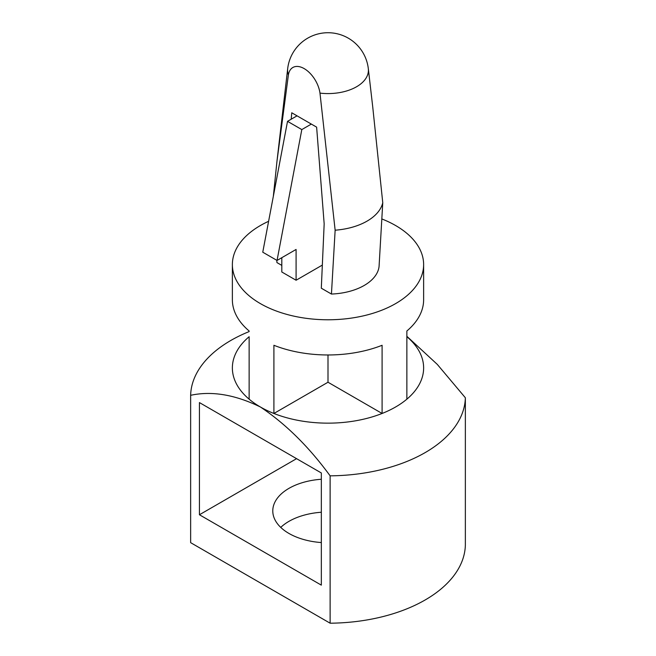 <?xml version="1.0" encoding="UTF-8"?>
<svg xmlns="http://www.w3.org/2000/svg" width="656" height="656" viewBox="0 0 656 656"><rect width="100%" height="100%" fill="white"/><g stroke="black" fill="none" stroke-linecap="round" stroke-linejoin="round"><path stroke-width="0.98" d="M291.207 119.212L291.756 112.783L316.627 127.141L324.171 223.868L321.309 288.197L331.444 294.052L335.142 230.199L319.98 93.119A22.657 13.079 -120 0 0 304.187 68.618A22.657 13.079 -120 0 0 288.394 74.882A40.401 23.329 180 0 1 287.681 68.7L276.971 161.261L288.394 74.882M273.339 196.3L276.971 161.261M281.809 265.393L276.939 262.58L276.807 260.309M406.859 336.29L437.281 364.383L465.358 397.766L465.358 545.12A137.375 79.319 180 0 1 330.124 623.2L330.124 475.838C308.91 446.81 285.655 423.85 260.383 406.982A95.628 55.211 180 0 1 249.141 399.176A95.628 55.211 180 0 1 249.141 336.708L249.141 399.176M199.432 402.579L321.333 472.96L321.333 585.136L199.432 514.755L199.432 402.579M330.124 623.2L190.642 542.668L190.642 395.306C211.765 390.746 235.02 394.641 260.383 406.982A95.628 55.211 180 0 0 273.905 413.469L273.905 345.286A95.628 55.211 180 0 0 382.095 345.286L382.095 413.469L328 382.235L328 354.97M322.334 265.09L296.094 280.243L296.094 249.452L277.045 260.448L262.761 252.199L287.525 121.335L297.045 115.833M296.094 280.243L281.809 271.994L281.809 257.693M277.045 260.448L301.809 129.585L311.338 124.082M381.833 218.94A95.628 55.211 180 0 1 395.617 225.533A95.628 55.211 180 0 1 423.628 264.573L423.628 299.759A95.628 55.211 180 0 1 406.859 330.993L406.859 336.708A95.628 55.211 180 0 1 406.859 399.176A95.628 55.211 180 0 1 382.095 413.469A95.628 55.211 180 0 1 273.905 413.469L328 382.235M406.859 330.993L406.859 399.176M199.432 514.755L296.569 458.667M321.333 542.553A55.219 31.882 180 0 1 272.781 510.901A55.219 31.882 180 0 1 321.333 479.257M465.358 397.766A137.375 79.319 180 0 1 330.124 475.838M280.743 527.399A55.219 31.882 180 0 1 321.333 512.246M190.642 395.306A137.375 79.319 180 0 1 249.141 331.583M331.444 294.052A51.176 29.545 180 0 0 379.061 266.557L382.76 202.712A55.219 31.882 180 0 1 367.048 221.129A55.219 31.882 180 0 1 335.142 230.199M382.76 202.712L372.633 105.96M301.809 129.585L287.525 121.335M249.141 330.993A95.628 55.211 180 0 1 232.372 299.759L232.372 264.573A95.628 55.211 180 0 1 268.607 221.302M423.628 264.573A95.628 55.211 180 0 1 328 319.775A95.628 55.211 180 0 1 232.372 264.573M287.681 68.7A40.582 40.582 0 0 1 368.319 68.7A40.401 23.329 180 0 1 319.98 93.119M368.319 68.7L372.624 105.96"/></g></svg>
